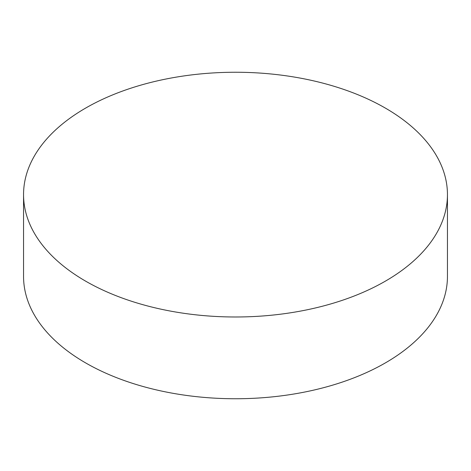 <?xml version="1.0" encoding="UTF-8"?>
<svg xmlns="http://www.w3.org/2000/svg" width="471" height="471" viewBox="0 0 471 471"><rect width="100%" height="100%" fill="white"/><g stroke="black" fill="none" stroke-linecap="round" stroke-linejoin="round"><path stroke-width="0.71" d="M385.372 108.094A211.95 122.366 180 0 1 447.45 194.623A211.95 122.366 180 0 1 316.612 307.675A211.95 122.366 180 0 1 85.628 281.146A211.95 122.366 180 0 1 23.55 194.623A211.95 122.366 180 0 1 154.388 81.565A211.95 122.366 180 0 1 385.372 108.094M23.55 194.623L23.55 276.377A211.95 122.366 0 0 0 85.628 362.905A211.95 122.366 0 0 0 316.612 389.435A211.95 122.366 0 0 0 447.45 276.377L447.45 194.623"/></g></svg>
